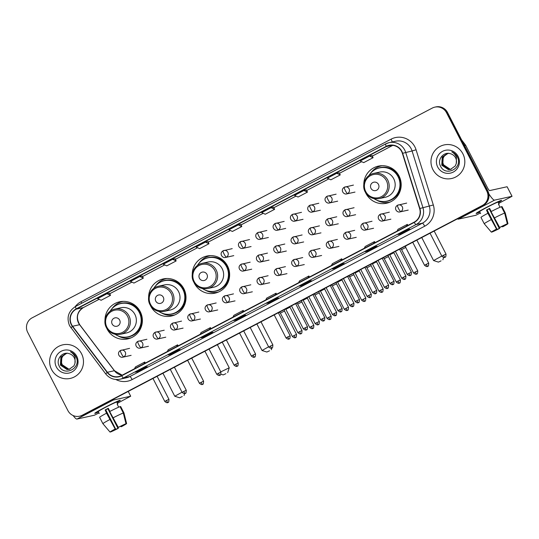 <?xml version="1.0" encoding="UTF-8"?>
<svg xmlns="http://www.w3.org/2000/svg" width="539" height="539" viewBox="0 0 539 539"><rect width="100%" height="100%" fill="white"/><g stroke="black" fill="none" stroke-linecap="round" stroke-linejoin="round"><path stroke-width="0.81" d="M365.496 192.484A18.993 18.683 -102.4 0 0 386.578 203.223A18.993 18.683 -102.4 0 0 399.055 175.99A18.993 18.683 -102.4 0 0 363.791 184.736M386.429 202.583A18.993 18.683 -102.4 0 0 388.915 202.536M193.952 282.416A18.993 18.683 -102.4 0 0 215.034 293.149A18.993 18.683 -102.4 0 0 227.512 265.922A18.993 18.683 -102.4 0 0 192.248 274.661M214.886 292.509A18.993 18.683 -102.4 0 0 217.372 292.468M150.32 305.29A18.993 18.683 -102.4 0 0 171.395 316.029A18.993 18.683 -102.4 0 0 183.873 288.796A18.993 18.683 -102.4 0 0 148.609 297.541M171.247 315.389A18.993 18.683 -102.4 0 0 173.74 315.342M106.682 328.17A18.993 18.683 -102.4 0 0 127.763 338.903A18.993 18.683 -102.4 0 0 140.241 311.67A18.993 18.683 -102.4 0 0 104.977 320.415M127.615 338.263A18.993 18.683 -102.4 0 0 130.101 338.222M121.996 301.449A18.993 18.683 -102.4 0 0 119.719 302.453M165.635 278.569A18.993 18.683 -102.4 0 0 163.357 279.579M209.267 255.695A18.993 18.683 -102.4 0 0 206.989 256.705M380.81 165.763A18.993 18.683 -102.4 0 0 378.533 166.773M79.61 416.196L80.614 415.973A10.746 10.578 -102.4 0 0 83.208 415.03L483.308 205.278A10.746 10.578 -102.4 0 0 487.775 190.813L447.532 112.503A10.746 10.578 -102.4 0 0 435.842 106.917L435.337 107.032A10.746 10.578 -102.4 0 1 447.033 112.611A10.746 10.578 -102.4 0 0 435.337 107.032L434.838 107.14A10.746 10.578 -102.4 0 0 432.244 108.09L32.145 317.835A10.746 10.578 -102.4 0 0 27.671 332.3L67.921 410.617A10.746 10.578 -102.4 0 0 82.204 415.252L482.311 205.5A10.746 10.578 -102.4 0 0 486.778 191.035L446.528 112.718A10.746 10.578 -102.4 0 0 434.838 107.14M80.116 416.088A10.746 10.578 -102.4 0 0 82.71 415.138L482.809 205.393A10.746 10.578 -102.4 0 0 487.276 190.921L447.033 112.611L487.276 190.921A10.746 10.578 -102.4 0 1 482.809 205.393L82.71 415.138A10.746 10.578 -102.4 0 1 80.116 416.088M51.549 369.491A17.201 16.925 -102.4 0 0 70.252 378.425A17.201 16.925 -102.4 0 0 81.557 353.759A17.201 16.925 -102.4 0 0 62.847 344.832A17.201 16.925 -102.4 0 0 51.549 369.491A17.201 16.925 -102.4 0 0 70.252 378.425A17.201 16.925 -102.4 0 0 81.557 353.759A17.201 16.925 -102.4 0 0 62.847 344.832A17.201 16.925 -102.4 0 0 51.549 369.491M432.898 169.576A17.201 16.925 -102.4 0 0 451.601 178.503A17.201 16.925 -102.4 0 0 462.9 153.844A17.201 16.925 -102.4 0 0 444.197 144.917A17.201 16.925 -102.4 0 0 432.898 169.576A17.201 16.925 -102.4 0 0 451.601 178.503A17.201 16.925 -102.4 0 0 462.9 153.844A17.201 16.925 -102.4 0 0 444.197 144.917A17.201 16.925 -102.4 0 0 432.898 169.576M71.546 324.566A11.467 11.279 77.6 0 1 76.309 309.13L386.389 146.574A11.467 11.279 77.6 0 1 402.384 153.372L419.632 208.58A11.467 11.279 77.6 0 1 414.114 222.162L121.558 375.528A11.467 11.279 77.6 0 1 107.382 372.274L72.603 326.257A11.467 11.279 77.6 0 1 71.546 324.566M71.296 324.694A11.75 11.562 -102.4 0 0 72.381 326.425L107.16 372.449A11.75 11.562 -102.4 0 0 121.693 375.784L414.242 222.418A11.75 11.562 -102.4 0 0 419.901 208.499L402.653 153.285A11.75 11.562 -102.4 0 0 386.261 146.325L76.181 308.881A11.75 11.562 -102.4 0 0 71.296 324.694M306.408 189.95L303.929 190.489L294.55 195.408L298.06 197.031L307.439 192.113L306.401 189.944M175.121 258.774L172.642 259.313L163.263 264.231L166.78 265.855L176.152 260.943L175.121 258.767M207.966 241.56L205.467 242.105L196.088 247.024L199.598 248.647L208.977 243.736L207.939 241.56M341.719 264.029L344.226 263.477L334.847 268.395L332.341 268.948L341.719 264.029M374.538 246.822L377.044 246.269L367.665 251.187L365.166 251.74A2.863 0.492 -117.7 0 1 365.166 251.74L374.538 246.822L365.186 251.733A2.863 0.492 -117.7 0 0 365.206 251.72M407.363 229.614L409.862 229.062L400.484 233.98L397.984 234.532L407.363 229.614M243.257 315.645L245.764 315.093L236.385 320.011L233.879 320.564A2.863 0.492 -117.7 0 1 233.879 320.564L243.257 315.645L233.906 320.557A2.863 0.492 -117.7 0 0 233.919 320.543M210.439 332.853L212.939 332.3L203.56 337.219L201.06 337.771L210.439 332.853L201.081 337.758A2.863 0.492 -117.7 0 1 201.06 337.771M177.614 350.06L180.12 349.508L170.742 354.419L168.242 354.972L177.614 350.06M144.796 367.261L147.295 366.715L137.923 371.627L135.417 372.179A2.863 0.492 -117.7 0 1 135.417 372.179L144.796 367.261M308.901 281.237L311.401 280.684L302.022 285.596L299.522 286.148L308.901 281.237L299.543 286.142A2.863 0.492 -117.7 0 1 299.543 286.142A2.863 0.492 -117.7 0 1 299.522 286.148M276.076 298.438L278.582 297.892L269.204 302.803L266.704 303.356L276.076 298.438M336.747 173.282L327.368 178.2L330.879 179.824L340.257 174.912L339.226 172.736L336.747 173.282L340.257 174.912M369.565 156.081L360.193 160.993L363.704 162.623L373.082 157.705L372.045 155.535L369.565 156.081L373.082 157.705M139.823 276.52L130.445 281.439L133.955 283.063L143.334 278.144L142.303 275.975L139.823 276.52L143.334 278.144M107.005 293.728L97.626 298.64L101.137 300.27L110.515 295.352L109.478 293.182L107.005 293.728L110.515 295.352M271.104 207.697L261.732 212.615L265.242 214.239L274.614 209.321L273.583 207.151L271.104 207.697L274.614 209.321M238.285 224.904L228.907 229.816L232.417 231.447L241.795 226.528L240.765 224.359L238.285 224.904L241.795 226.528M269.204 302.803L268.9 302.211M302.022 285.596L301.719 285.003M137.923 371.627L137.613 371.034M135.457 372.159A2.863 0.492 -117.7 0 1 135.437 372.173L144.809 367.261M170.742 354.419L170.439 353.827M177.627 350.054L168.262 354.965A2.863 0.492 -117.7 0 1 168.262 354.965A2.863 0.492 -117.7 0 1 168.242 354.972M203.56 337.219L203.257 336.619M236.385 320.011L236.075 319.411M400.484 233.98L400.181 233.387M367.665 251.187L367.362 250.588M334.847 268.395L334.537 267.795M205.467 242.105L208.977 243.736M172.642 259.313L176.152 260.943M303.929 190.489L307.439 192.113M275.213 294.981L276.062 293.209L266.69 298.121L265.835 299.9M276.062 293.209L276.635 294.233M242.388 312.189L243.244 310.417L233.865 315.328L233.01 317.1M243.244 310.417L243.81 311.441M209.57 329.39L210.426 327.618L201.047 332.536L200.191 334.308M210.426 327.618L210.992 328.649M176.745 346.597L177.601 344.825L168.222 349.744L167.373 351.516M177.601 344.825L178.173 345.856M143.926 363.805L144.782 362.033L135.404 366.951L134.548 368.723M144.782 362.033L145.348 363.057M308.032 277.774L308.887 276.002L299.509 280.92L298.653 282.692M308.887 276.002L309.453 277.026M340.85 260.566L341.706 258.794L332.327 263.712L331.472 265.484M341.706 258.794L342.272 259.825M373.675 243.365L374.524 241.587L365.152 246.505L364.297 248.277M374.524 241.587L375.097 242.617M406.494 226.158L407.349 224.386L397.971 229.297L397.115 231.069M407.349 224.386L407.915 225.41M69.848 369.148L68.615 369.181L62.012 364.775C60.112 359.23 61.904 355.356 67.382 353.153M69.949 369.114L68.81 369.141L62.207 364.728L61.534 362.774A8.098 7.97 -102.4 0 1 66.782 353.328M69.457 369.269L67.82 369.356L61.217 364.95L61.682 356.838L66.378 353.382M69.558 369.242L68.015 369.316L61.412 364.903L61.877 356.791L66.479 353.368M74.968 363.273A8.098 7.97 -102.4 0 0 69.012 353.624C62.234 351.287 55.786 359.486 59.02 365.711C63.845 377.253 81.598 368.292 76.221 357.303L75.959 356.757C74.719 354.406 72.886 352.742 70.454 351.751C72.671 353.058 74.214 354.898 75.083 357.283L74.968 363.273L73.958 365.86L69.066 369.363L67.025 369.532L60.422 365.125L60.887 357.013L65.974 353.463L67.099 353.294M69.167 369.343L67.22 369.491L60.624 365.078L61.082 356.966L66.075 353.443M56.359 366.971A11.683 11.494 -102.4 0 0 71.889 372.004A11.683 11.494 -102.4 0 0 76.74 356.286A11.683 11.494 -102.4 0 0 61.217 351.246A11.683 11.494 -102.4 0 0 56.359 366.971M98.496 411.978A14.331 0.66 -27.2 0 1 94.797 413.305A14.331 0.66 -27.2 0 1 105.024 407.369A14.331 0.66 -27.2 0 1 120.21 400.241A14.331 0.66 -27.2 0 1 116.976 402.478A14.331 0.66 -27.2 0 0 120.271 400.268A14.331 0.66 -27.2 0 0 105.024 407.369A14.331 0.66 -27.2 0 0 94.776 413.373A14.331 0.66 -27.2 0 0 98.496 411.978M73.142 415.549A14.331 2.473 62.3 0 0 76.956 419.066L94.413 415.219L98.981 412.921M112.334 399.756A14.331 2.473 62.3 0 0 113.217 400.059L130.674 396.212L128.221 391.435M128.242 391.422L130.701 396.212L117.387 403.273M108.656 409.027L108.157 409.283L117.974 428.384L112.456 430.695M105.125 426.309L102.902 423.688A11.824 0.546 -27.2 0 1 102.902 423.688L110.037 432.083L115.548 428.916L105.732 409.815L108.352 408.441M99.264 413.48L98.287 411.567A10.389 0.478 -27.2 0 1 105.711 407.221A10.389 0.478 -27.2 0 1 116.768 402.074L117.751 403.981A10.389 0.478 -27.2 0 0 117.125 404.115L118.695 407.174M99.634 417.327A11.824 0.546 -27.2 0 1 99.627 417.321A11.824 0.546 -27.2 0 1 106.54 413.184L105.159 409.943A10.389 0.478 -27.2 0 1 106.695 409.128A10.389 0.478 -27.2 0 1 108.285 408.306L109.889 411.432M109.666 411.547A11.824 0.546 -27.2 0 1 120.029 406.635L123.296 413.002L125.985 423.721L124.064 424.725L118.29 427.366L109.666 411.547M124.61 424.442L126.611 423.58L123.923 412.867A11.824 0.546 -27.2 0 1 123.936 412.881A11.824 0.546 -27.2 0 1 123.93 412.874L120.655 406.5A11.824 0.546 -27.2 0 1 120.662 406.521A11.824 0.546 -27.2 0 1 120.662 406.507L120.103 406.79M106.54 413.184L115.164 429.004L115.548 428.916M99.627 417.321L102.902 423.688A11.824 0.546 -27.2 0 1 109.815 419.551M112.941 417.914A11.824 0.546 -27.2 0 1 123.296 413.002M126.139 421.68L123.936 412.881A11.824 0.546 -27.2 0 1 123.936 412.901M110.037 432.083A9.318 0.431 -27.2 0 1 115.164 429.004M118.29 427.366A9.318 0.431 -27.2 0 1 125.985 423.721M126.611 423.58A9.318 0.431 -27.2 0 1 121.484 426.659L120.824 426.208M124.691 424.591L121.1 426.747M117.974 428.384L118.358 428.296L116.296 423.843M118.358 428.296A9.318 0.431 -27.2 0 1 110.663 431.941L112.584 430.937M108.157 409.283L108.723 409.155M105.159 409.943L105.732 409.815M117.199 404.27L117.751 403.981M182.256 396.542L179.595 397.789L182.256 396.542M162.94 373.231L174.764 396.239L182.027 392.21M119.665 320.099A4.299 4.231 -102.4 0 0 113.951 318.246A4.299 4.231 -102.4 0 0 112.166 324.033A4.299 4.231 -102.4 0 0 117.879 325.886A4.299 4.231 -102.4 0 0 119.665 320.099M120.453 334.274L126.449 332.954A12.902 12.693 -102.4 0 0 134.925 314.459A12.902 12.693 -102.4 0 0 120.898 307.762L114.901 309.083C106.951 310.531 102.376 320.462 106.358 327.577C109.579 333.014 114.275 335.245 120.453 334.274A12.902 12.693 -102.4 0 0 128.929 315.78A12.902 12.693 -102.4 0 0 114.901 309.083M115.171 334.308A17.019 16.743 -102.4 0 0 139.271 312.411A17.019 16.743 -102.4 0 0 110.091 311.272M128.087 336.814L128.336 336.76A17.019 16.743 -102.4 0 0 139.52 312.351A17.019 16.743 -102.4 0 0 121.012 303.518L120.756 303.572M130.876 337.852L131.213 337.778A18.629 18.333 77.6 0 1 117.724 335.736M111.809 308.908A18.629 18.333 77.6 0 1 123.209 301.382L122.852 301.456M225.895 373.668L223.234 374.915L225.895 373.668M220.781 371.876L229.237 367.793L227.687 372.624M163.304 297.225A4.299 4.231 -102.4 0 0 157.583 295.372A4.299 4.231 -102.4 0 0 155.798 301.16A4.299 4.231 -102.4 0 0 161.511 303.012A4.299 4.231 -102.4 0 0 163.304 297.225M164.085 311.401L170.081 310.08A12.902 12.693 -102.4 0 0 178.564 291.586A12.902 12.693 -102.4 0 0 164.53 284.888L158.533 286.209C150.59 287.658 146.015 297.589 149.997 304.703C153.211 310.134 157.914 312.371 164.085 311.401A12.902 12.693 -102.4 0 0 172.561 292.906A12.902 12.693 -102.4 0 0 158.533 286.209M158.81 311.434A17.019 16.743 -102.4 0 0 182.91 289.531A17.019 16.743 -102.4 0 0 153.73 288.399M171.725 313.941L171.975 313.88A17.019 16.743 -102.4 0 0 183.159 289.477A17.019 16.743 -102.4 0 0 164.644 280.644L164.395 280.698M174.865 314.891A18.629 18.333 77.6 0 1 161.363 312.863M155.448 286.027A18.629 18.333 77.6 0 1 166.841 278.508M269.534 350.788L266.866 352.034L269.534 350.788M250.211 327.476L262.042 350.491L268.604 346.806M272.869 344.913L261.004 321.823L272.849 344.866L268.705 347.001C271.764 349.474 271.905 347.527 271.771 348.039L271.858 347.999A2.331 0.404 62.3 0 1 271.838 348.005A2.331 0.404 -117.7 0 1 270.369 346.025M206.936 274.351A4.299 4.231 -102.4 0 0 201.222 272.498A4.299 4.231 -102.4 0 0 199.437 278.286A4.299 4.231 -102.4 0 0 205.15 280.139A4.299 4.231 -102.4 0 0 206.936 274.351M207.724 288.527L213.72 287.206A12.902 12.693 -102.4 0 0 222.196 268.705A12.902 12.693 -102.4 0 0 208.169 262.008L202.172 263.328C194.222 264.784 189.647 274.715 193.636 281.83C196.85 287.26 201.546 289.49 207.724 288.527A12.902 12.693 -102.4 0 0 216.2 270.032A12.902 12.693 -102.4 0 0 202.172 263.328M202.442 288.56A17.019 16.743 -102.4 0 0 226.542 266.657A17.019 16.743 -102.4 0 0 197.368 265.525M215.357 291.06L215.607 291.006A17.019 16.743 -102.4 0 0 226.791 266.603A17.019 16.743 -102.4 0 0 208.283 257.763L208.034 257.817M218.497 292.017A18.629 18.333 77.6 0 1 204.995 289.982M199.086 263.153A18.629 18.333 77.6 0 1 210.479 255.634M441.077 260.863L438.409 262.109L441.077 260.863M421.754 237.551L433.585 260.559L441.798 256.065M378.479 184.419A4.299 4.231 -102.4 0 0 372.766 182.566A4.299 4.231 -102.4 0 0 370.98 188.354A4.299 4.231 -102.4 0 0 376.694 190.206A4.299 4.231 -102.4 0 0 378.479 184.419M379.267 198.595L385.264 197.274A12.902 12.693 -102.4 0 0 393.739 178.78A12.902 12.693 -102.4 0 0 379.712 172.082L373.716 173.403C365.765 174.852 361.191 184.783 365.179 191.897C368.393 197.328 373.089 199.565 379.267 198.595A12.902 12.693 -102.4 0 0 387.743 180.1A12.902 12.693 -102.4 0 0 373.716 173.403M373.985 198.628A17.019 16.743 -102.4 0 0 398.085 176.725A17.019 16.743 -102.4 0 0 368.912 175.593M386.901 201.135L387.15 201.074A17.019 16.743 -102.4 0 0 398.334 176.671A17.019 16.743 -102.4 0 0 379.827 167.838L379.577 167.892M389.69 202.165L390.027 202.091A18.629 18.333 77.6 0 1 376.539 200.057M370.623 173.221A18.629 18.333 77.6 0 1 382.023 165.702L381.666 165.776M294.045 335.541L292.381 336.518C295.439 338.997 295.581 337.043 295.439 337.562L295.534 337.515A2.331 0.404 62.3 0 1 295.513 337.522A2.331 0.404 -117.7 0 1 294.045 335.541L296.524 334.389L284.511 311.023L280.368 313.152L279.283 312.236M311.36 326.466L309.696 327.442C312.755 329.915 312.896 327.968 312.755 328.48L312.849 328.44A2.331 0.404 62.3 0 1 312.829 328.446A2.331 0.404 -117.7 0 1 311.36 326.466L313.839 325.313L301.827 301.948L297.69 304.077L296.605 303.161M328.675 317.39L327.011 318.36C330.07 320.84 330.218 318.893 330.077 319.405L330.164 319.357A2.331 0.404 62.3 0 1 330.144 319.364A2.331 0.404 -117.7 0 1 328.675 317.39L331.155 316.231L319.149 292.866L315.005 294.995L313.92 294.078M345.991 308.308L344.327 309.285C347.385 311.758 347.534 309.81 347.392 310.329L347.48 310.282A2.331 0.404 62.3 0 1 347.466 310.289A2.331 0.404 -117.7 0 1 345.991 308.308L348.47 307.156L336.464 283.79L332.32 285.919L331.236 285.003M363.313 299.233L361.649 300.203C364.701 302.682 364.849 300.735 364.708 301.247L364.802 301.207A2.331 0.404 62.3 0 1 364.782 301.213A2.331 0.404 -117.7 0 1 363.313 299.233L365.786 298.074L353.779 274.708L349.636 276.844L348.551 275.928M380.628 290.15L378.964 291.127C382.023 293.607 382.164 291.653 382.023 292.172L382.117 292.125A2.331 0.404 62.3 0 1 382.097 292.131A2.331 0.404 -117.7 0 1 380.628 290.15L383.108 288.998L371.095 265.633L366.958 267.762L365.866 266.845M397.944 281.075L396.28 282.052C399.338 284.525 399.48 282.577 399.345 283.09L399.433 283.049A2.331 0.404 62.3 0 1 399.412 283.056A2.331 0.404 -117.7 0 1 397.944 281.075L400.423 279.923L388.417 256.551L384.273 258.686L383.189 257.77M415.259 271.993L413.595 272.97C416.654 275.449 416.802 273.502 416.66 274.014L416.748 273.967A2.331 0.404 62.3 0 1 416.728 273.974A2.331 0.404 -117.7 0 1 415.259 271.993L417.738 270.841L405.732 247.475L401.589 249.604L400.504 248.688M299.522 331.707L297.858 332.678C300.917 335.157 301.058 333.21 300.924 333.722L301.011 333.681A2.331 0.404 62.3 0 0 301.011 333.681A2.331 0.404 -117.7 0 1 299.522 331.707L302.002 330.548L289.995 307.183L285.852 309.312L285.475 308.995M316.838 322.625L315.174 323.602C318.232 326.082 318.381 324.128 318.239 324.646L318.327 324.599A2.331 0.404 62.3 0 0 318.327 324.599A2.331 0.404 -117.7 0 1 316.838 322.625L319.317 321.473L307.311 298.107L303.167 300.236L302.79 299.92M334.16 313.55L332.489 314.527C335.548 316.999 335.696 315.052 335.554 315.564L335.642 315.524A2.331 0.404 62.3 0 0 335.642 315.524A2.331 0.404 -117.7 0 1 334.16 313.55L336.632 312.398L324.626 289.025L320.483 291.161L320.105 290.838M351.475 304.468L349.811 305.445C352.87 307.924 353.011 305.97 352.87 306.489L352.964 306.442A2.331 0.404 62.3 0 1 352.944 306.448A2.331 0.404 -117.7 0 1 351.475 304.468L353.955 303.316L341.942 279.95L337.805 282.079M359.217 270.335L359.264 270.874L355.12 273.003L354.736 272.68M386.106 286.317L384.442 287.287C387.501 289.766 387.649 287.819 387.507 288.331L387.595 288.284A2.331 0.404 62.3 0 1 387.575 288.291A2.331 0.404 -117.7 0 1 386.106 286.317L388.585 285.158L376.579 261.792L372.436 263.921L372.058 263.605M403.421 277.235L401.757 278.212C404.816 280.684 404.964 278.737 404.823 279.256L404.91 279.209A2.331 0.404 62.3 0 1 404.897 279.215A2.331 0.404 -117.7 0 1 403.421 277.235L405.901 276.083L393.894 252.717L389.751 254.846L389.374 254.523M479.838 212.056A14.331 0.66 -27.2 0 1 476.139 213.383A14.331 0.66 -27.2 0 1 486.367 207.454A14.331 0.66 -27.2 0 1 501.553 200.326A14.331 0.66 -27.2 0 1 498.326 202.556A14.331 0.66 -27.2 0 0 501.62 200.353A14.331 0.66 -27.2 0 0 486.367 207.454A14.331 0.66 -27.2 0 0 476.126 213.451A14.331 0.66 -27.2 0 0 479.838 212.056M457.422 218.847A14.331 2.473 62.3 0 0 458.305 219.151L475.762 215.304L480.323 213.006M488.785 193.717A14.331 2.473 62.3 0 0 494.566 200.137L512.016 196.29L507.111 186.743L489.655 190.59A3.584 0.62 -117.7 0 1 487.391 187.545L465.703 145.341L464.544 145.597M507.111 186.743L512.05 196.29L498.73 203.351M461.579 139.844L465.541 145.079A1.792 1.765 77.6 0 1 465.703 145.341M489.998 209.112L489.5 209.368L499.316 228.469L493.805 230.773M486.474 226.393L484.251 223.773A11.824 0.546 -27.2 0 1 484.251 223.773L491.379 232.161L496.897 229.001L487.081 209.9L489.695 208.519M480.613 213.565L479.629 211.652A10.389 0.478 -27.2 0 1 487.061 207.299A10.389 0.478 -27.2 0 1 498.117 202.152L499.094 204.065A10.389 0.478 -27.2 0 0 498.467 204.2L500.037 207.252M480.983 217.412A11.824 0.546 -27.2 0 1 480.97 217.399A11.824 0.546 -27.2 0 1 487.889 213.262L486.501 210.028A10.389 0.478 -27.2 0 1 488.038 209.213A10.389 0.478 -27.2 0 1 489.628 208.384L491.238 211.51M491.009 211.625A11.824 0.546 -27.2 0 1 501.371 206.72L504.645 213.087L507.334 223.8L500.024 227.364L499.64 227.445L491.009 211.625M505.959 224.52L507.96 223.665L505.272 212.952L501.998 206.585L501.452 206.868M501.998 206.585A11.824 0.546 -27.2 0 1 502.004 206.592A11.824 0.546 -27.2 0 1 502.011 206.605L505.279 212.959A11.824 0.546 -27.2 0 1 505.279 212.966A11.824 0.546 -27.2 0 1 505.279 212.986A11.824 0.546 -27.2 0 0 505.272 212.952M487.889 213.262L496.513 229.082L496.897 229.001M484.251 223.773A11.824 0.546 -27.2 0 1 484.244 223.766A11.824 0.546 -27.2 0 1 491.157 219.629M494.283 217.992A11.824 0.546 -27.2 0 1 504.645 213.087M491.379 232.161A9.318 0.431 -27.2 0 1 496.513 229.082M499.64 227.445A9.318 0.431 -27.2 0 1 507.334 223.8M507.96 223.665A9.318 0.431 -27.2 0 1 502.826 226.744L502.166 226.292M506.033 224.669L502.442 226.825M499.316 228.469L499.707 228.381L497.645 223.928M499.707 228.381A9.318 0.431 -27.2 0 1 492.006 232.026L493.933 231.015M489.5 209.368L490.066 209.24M486.501 210.028L487.081 209.9M498.548 204.348L499.094 204.065M451.197 169.233L449.957 169.266L443.354 164.86C441.461 159.308 443.253 155.434 448.724 153.238M451.291 169.199L450.159 169.219L443.557 164.813L442.883 162.859A8.098 7.97 -102.4 0 1 448.131 153.406M450.806 169.347L449.162 169.441L442.559 165.035L443.024 156.923L447.72 153.467M450.907 169.32L449.364 169.394L442.762 164.988L443.226 156.876L447.821 153.453M456.311 163.357A8.098 7.97 -102.4 0 0 450.361 153.709C443.584 151.371 437.129 159.571 440.363 165.796C445.194 177.338 462.94 168.377 457.571 157.381L457.308 156.836C456.068 154.491 454.236 152.82 451.797 151.83C454.013 153.137 455.556 154.983 456.432 157.361L456.311 163.357L455.3 165.938L450.409 169.448L448.367 169.617L441.771 165.21L442.229 157.098L447.323 153.548L448.448 153.379M450.51 169.428L448.569 169.569L441.967 165.163L442.431 157.051L447.424 153.521M437.708 167.05A11.683 11.494 -102.4 0 0 453.232 172.089A11.683 11.494 -102.4 0 0 458.089 156.371A11.683 11.494 -102.4 0 0 442.566 151.331A11.683 11.494 -102.4 0 0 437.708 167.05M83.208 415.03L82.204 415.252M447.532 112.503L446.528 112.718M487.775 190.813L486.778 191.035M483.308 205.278L482.311 205.5M76.309 309.13L83.316 307.587A11.467 11.279 -102.4 0 0 79.61 324.707L114.389 370.731A11.467 11.279 -102.4 0 0 122.205 375.191L114.504 370.744A6.448 0.485 142.9 0 0 114.389 370.731L107.382 372.274M75.137 306.704A17.915 17.625 77.6 0 1 80.998 301.719L391.078 139.163A3.584 0.62 -117.7 0 1 392.176 141.966M391.078 139.163A17.915 17.625 77.6 0 1 416.068 149.775L433.322 204.988A17.915 17.625 77.6 0 1 424.692 226.212L132.136 379.577A17.915 17.625 77.6 0 1 115.818 379.483M402.653 153.285L412.079 150.974A14.331 14.102 -102.4 0 0 395.545 141.225L389.138 142.633A14.331 14.102 77.6 0 1 405.678 152.389L422.926 207.603A14.331 14.102 77.6 0 1 416.02 224.574L123.471 377.947A3.584 0.62 -117.7 0 1 121.693 375.784M70.973 327.853L72.381 326.425M414.242 222.418A3.584 0.62 62.3 0 0 416.02 224.574L422.428 223.166A14.331 14.102 -102.4 0 0 429.334 206.188L412.079 150.974L416.068 149.775M419.901 208.499L433.322 204.988M105.745 373.877L107.16 372.449M132.136 379.577A3.584 0.62 -117.7 0 0 129.879 376.532L123.471 377.947A14.331 14.102 77.6 0 1 120.008 379.207L126.416 377.792A14.331 14.102 -102.4 0 0 129.879 376.532L422.428 223.166A3.584 0.62 -117.7 0 1 424.692 226.212M385.681 143.9A14.331 14.102 77.6 0 1 389.138 142.633L385.654 143.906A3.584 0.62 -117.7 0 1 385.681 143.9M386.261 146.325A3.584 0.62 -117.7 0 1 385.654 143.906L75.575 306.462A3.584 0.62 62.3 0 0 76.181 308.881M385.628 143.926L75.601 306.455A3.584 0.62 62.3 0 0 75.575 306.462C68.352 311.205 66.351 317.633 69.585 325.745L105.684 373.871C109.451 378.452 114.221 380.231 120.008 379.207M80.998 301.719A3.584 0.62 -117.7 0 1 81.706 303.255M386.389 146.574L392.089 145.321M372.314 156.094L392.763 145.375L372.308 156.088M361.656 161.673L339.489 173.295L361.662 161.673M328.837 178.881L306.671 190.496L328.844 178.881M296.012 196.081L273.846 207.704L296.026 196.088M263.194 213.289L241.027 224.911M230.375 230.497L208.209 242.119L230.382 230.503M197.55 247.704L175.384 259.326L197.557 247.704M164.732 264.912L142.565 276.527L164.739 264.912M131.914 282.113L109.747 293.735M99.088 299.32L83.316 307.587A6.448 1.112 -117.7 0 0 83.37 307.574A6.448 1.112 -117.7 0 0 83.41 307.54M72.603 326.257L79.61 324.707A6.448 0.485 142.9 0 1 79.732 324.721L114.504 370.744M113.217 400.059L76.956 419.066M127.568 316.359A11.851 11.656 -102.4 0 0 111.822 311.252A11.851 11.656 -102.4 0 0 106.897 327.2A11.851 11.656 -102.4 0 0 122.643 332.307A11.851 11.656 -102.4 0 0 127.568 316.359M124.731 337.198A17.181 16.904 -102.4 0 0 141.629 316.4A17.181 16.904 -102.4 0 0 117.549 304.636M171.207 293.486A11.851 11.656 -102.4 0 0 155.454 288.372A11.851 11.656 -102.4 0 0 150.529 304.319A11.851 11.656 -102.4 0 0 166.281 309.426A11.851 11.656 -102.4 0 0 171.207 293.486M168.363 314.325A17.181 16.904 -102.4 0 0 185.261 293.526A17.181 16.904 -102.4 0 0 161.188 281.756M214.839 270.605A11.851 11.656 -102.4 0 0 199.093 265.498A11.851 11.656 -102.4 0 0 194.168 281.446A11.851 11.656 -102.4 0 0 209.914 286.553A11.851 11.656 -102.4 0 0 214.839 270.605M212.002 291.444A17.181 16.904 -102.4 0 0 228.9 270.645A17.181 16.904 -102.4 0 0 204.827 258.882M386.382 180.68A11.851 11.656 -102.4 0 0 370.637 175.566A11.851 11.656 -102.4 0 0 365.711 191.513A11.851 11.656 -102.4 0 0 381.457 196.62A11.851 11.656 -102.4 0 0 386.382 180.68M383.546 201.519A17.181 16.904 -102.4 0 0 400.443 180.72A17.181 16.904 -102.4 0 0 376.37 168.95M223.099 250.776A3.584 0.62 62.3 0 0 223.072 250.79A3.584 0.62 62.3 0 0 224.109 254.098A3.584 0.62 -117.7 0 0 226.373 257.143A3.584 3.524 -102.4 0 0 223.961 250.46A3.584 3.524 -102.4 0 0 223.099 250.776M232.221 248.641L223.072 250.79C218.773 253.512 222.452 258.417 225.504 257.46A3.584 3.524 -102.4 0 0 226.373 257.143M240.414 241.701A3.584 0.62 62.3 0 0 240.387 241.708A3.584 0.62 62.3 0 0 241.425 245.023A3.584 0.62 -117.7 0 0 243.689 248.068A3.584 3.524 -102.4 0 0 241.283 241.384A3.584 3.524 -102.4 0 0 240.414 241.701M249.537 239.565L240.387 241.708C236.089 244.43 239.767 249.341 242.819 248.385A3.584 3.524 -102.4 0 0 243.689 248.068M257.73 232.619A3.584 0.62 62.3 0 0 257.703 232.632A3.584 0.62 62.3 0 0 258.74 235.941A3.584 0.62 -117.7 0 0 261.004 238.986A3.584 3.524 -102.4 0 0 258.599 232.302A3.584 3.524 -102.4 0 0 257.73 232.619M266.859 230.483L257.703 232.632C253.404 235.354 257.083 240.266 260.142 239.303A3.584 3.524 -102.4 0 0 261.004 238.986M275.052 223.544A3.584 0.62 62.3 0 0 275.025 223.55A3.584 0.62 62.3 0 0 276.062 226.865A3.584 0.62 -117.7 0 0 278.319 229.91A3.584 3.524 -102.4 0 0 275.914 223.227A3.584 3.524 -102.4 0 0 275.052 223.544M284.174 221.408L275.025 223.55C270.726 226.272 274.398 231.184 277.457 230.227A3.584 3.524 -102.4 0 0 278.319 229.91M292.367 214.461A3.584 0.62 62.3 0 0 292.34 214.475A3.584 0.62 62.3 0 0 293.378 217.783A3.584 0.62 -117.7 0 0 295.642 220.828A3.584 3.524 -102.4 0 0 293.229 214.151A3.584 3.524 -102.4 0 0 292.367 214.461M301.49 212.326L292.34 214.475C288.042 217.197 291.714 222.108 294.772 221.145A3.584 3.524 -102.4 0 0 295.642 220.828M309.682 205.386A3.584 0.62 62.3 0 0 309.656 205.399A3.584 0.62 62.3 0 0 310.693 208.708A3.584 0.62 -117.7 0 0 312.957 211.753A3.584 3.524 -102.4 0 0 310.545 205.069A3.584 3.524 -102.4 0 0 309.682 205.386M318.805 203.25L309.656 205.399C305.357 208.115 309.036 213.026 312.088 212.07A3.584 3.524 -102.4 0 0 312.957 211.753M326.998 196.311A3.584 0.62 62.3 0 0 326.971 196.317A3.584 0.62 62.3 0 0 328.008 199.632A3.584 0.62 -117.7 0 0 330.272 202.677A3.584 3.524 -102.4 0 0 327.867 195.994A3.584 3.524 -102.4 0 0 326.998 196.311M336.12 194.175L326.971 196.317C322.672 199.039 326.351 203.951 329.41 202.987A3.584 3.524 -102.4 0 0 330.272 202.677M344.32 187.228A3.584 0.62 62.3 0 0 344.286 187.242A3.584 0.62 62.3 0 0 345.324 190.55A3.584 0.62 -117.7 0 0 347.588 193.595A3.584 3.524 -102.4 0 0 345.182 186.912A3.584 3.524 -102.4 0 0 344.32 187.228M353.443 185.093L344.286 187.242C339.988 189.964 343.666 194.869 346.725 193.912A3.584 3.524 -102.4 0 0 347.588 193.595M241.048 264.319A3.584 0.62 62.3 0 0 241.021 264.332A3.584 0.62 62.3 0 0 242.058 267.64A3.584 0.62 -117.7 0 0 244.322 270.686A3.584 3.524 -102.4 0 0 241.917 264.002A3.584 3.524 -102.4 0 0 241.048 264.319M250.17 262.183L241.021 264.332C236.722 267.054 240.401 271.959 243.46 271.002A3.584 3.524 -102.4 0 0 244.322 270.686M258.37 255.243A3.584 0.62 62.3 0 0 258.336 255.25A3.584 0.62 62.3 0 0 259.38 258.565A3.584 0.62 -117.7 0 0 261.637 261.61A3.584 3.524 -102.4 0 0 259.232 254.927A3.584 3.524 -102.4 0 0 258.37 255.243M267.492 253.108L258.336 255.25C254.044 257.972 257.716 262.884 260.775 261.927A3.584 3.524 -102.4 0 0 261.637 261.61M275.685 246.161A3.584 0.62 62.3 0 0 275.658 246.175A3.584 0.62 62.3 0 0 276.696 249.483A3.584 0.62 -117.7 0 0 278.953 252.528A3.584 3.524 -102.4 0 0 276.547 245.851A3.584 3.524 -102.4 0 0 275.685 246.161M284.808 244.026L275.658 246.175C271.36 248.897 275.031 253.808 278.09 252.845A3.584 3.524 -102.4 0 0 278.953 252.528M293 237.086A3.584 0.62 62.3 0 0 292.973 237.093A3.584 0.62 62.3 0 0 294.011 240.407A3.584 0.62 -117.7 0 0 296.275 243.453A3.584 3.524 -102.4 0 0 293.863 236.769A3.584 3.524 -102.4 0 0 293 237.086M302.123 234.95L292.973 237.093C288.675 239.815 292.354 244.726 295.406 243.769A3.584 3.524 -102.4 0 0 296.275 243.453M368.791 295.392L367.126 296.369C370.185 298.842 370.327 296.895 370.192 297.413L370.28 297.366A2.331 0.404 62.3 0 1 370.259 297.373A2.331 0.404 -117.7 0 1 368.791 295.392L371.27 294.24L359.257 270.874M310.316 228.01A3.584 0.62 62.3 0 0 310.289 228.017A3.584 0.62 62.3 0 0 311.326 231.332A3.584 0.62 -117.7 0 0 313.59 234.377A3.584 3.524 -102.4 0 0 311.185 227.694A3.584 3.524 -102.4 0 0 310.316 228.01M319.438 225.875L310.289 228.017C305.99 230.739 309.669 235.651 312.728 234.687A3.584 3.524 -102.4 0 0 313.59 234.377M327.631 218.928A3.584 0.62 62.3 0 0 327.604 218.942A3.584 0.62 62.3 0 0 328.642 222.25A3.584 0.62 -117.7 0 0 330.906 225.295A3.584 3.524 -102.4 0 0 328.5 218.612A3.584 3.524 -102.4 0 0 327.631 218.928M336.76 216.793L327.604 218.942C323.306 221.664 326.984 226.569 330.043 225.612A3.584 3.524 -102.4 0 0 330.906 225.295M344.953 209.853A3.584 0.62 62.3 0 0 344.926 209.86A3.584 0.62 62.3 0 0 345.964 213.174A3.584 0.62 -117.7 0 0 348.221 216.22A3.584 3.524 -102.4 0 0 345.816 209.536A3.584 3.524 -102.4 0 0 344.953 209.853M354.076 207.717L344.926 209.86C340.628 212.582 344.3 217.493 347.359 216.537A3.584 3.524 -102.4 0 0 348.221 216.22M166.47 400.49L164.806 401.467C167.865 403.947 168.006 401.993 167.865 402.512L167.959 402.465A2.331 0.404 62.3 0 1 167.939 402.471A2.331 0.404 -117.7 0 1 166.47 400.49L168.95 399.338L157.105 376.289M120.466 350.491A3.584 0.62 62.3 0 0 120.44 350.498A3.584 0.62 62.3 0 0 121.477 353.813A3.584 0.62 -117.7 0 0 123.741 356.858A3.584 3.524 -102.4 0 0 121.329 350.175A3.584 3.524 -102.4 0 0 120.466 350.491M129.589 348.356L120.44 350.498C116.141 353.22 119.82 358.132 122.872 357.175A3.584 3.524 -102.4 0 0 123.741 356.858M183.786 391.415L182.121 392.392C185.18 394.865 185.322 392.918 185.18 393.43L185.275 393.389A2.331 0.404 62.3 0 1 185.254 393.396A2.331 0.404 -117.7 0 1 183.786 391.415L186.265 390.263L174.42 367.214M137.782 341.409A3.584 0.62 62.3 0 0 137.755 341.423A3.584 0.62 62.3 0 0 138.792 344.731A3.584 0.62 -117.7 0 0 141.056 347.776A3.584 3.524 -102.4 0 0 138.651 341.093A3.584 3.524 -102.4 0 0 137.782 341.409M146.904 339.274L137.755 341.423C133.456 344.145 137.135 349.05 140.194 348.093A3.584 3.524 -102.4 0 0 141.056 347.776M201.101 382.333L199.437 383.31C202.496 385.789 202.644 383.842 202.502 384.354L202.59 384.307A2.331 0.404 62.3 0 1 202.57 384.314A2.331 0.404 -117.7 0 1 201.101 382.333L203.58 381.181L191.736 358.132M155.097 332.334A3.584 0.62 62.3 0 0 155.07 332.341A3.584 0.62 62.3 0 0 156.108 335.656A3.584 0.62 -117.7 0 0 158.372 338.701A3.584 3.524 -102.4 0 0 155.966 332.017A3.584 3.524 -102.4 0 0 155.097 332.334M164.227 330.198L155.07 332.341C150.772 335.063 154.45 339.974 157.509 339.018A3.584 3.524 -102.4 0 0 158.372 338.701M218.416 373.257L216.752 374.234C219.811 376.707 219.959 374.76 219.818 375.279L219.905 375.232A2.331 0.404 62.3 0 1 219.892 375.238A2.331 0.404 -117.7 0 1 218.416 373.257L220.896 372.105L209.051 349.056M172.419 323.252A3.584 0.62 62.3 0 0 172.392 323.265A3.584 0.62 62.3 0 0 173.43 326.573A3.584 0.62 -117.7 0 0 175.687 329.619A3.584 3.524 -102.4 0 0 173.282 322.942A3.584 3.524 -102.4 0 0 172.419 323.252M181.542 321.116L172.392 323.265C168.094 325.987 171.766 330.899 174.825 329.935A3.584 3.524 -102.4 0 0 175.687 329.619M235.738 364.182L234.074 365.152C237.126 367.632 237.275 365.685 237.133 366.197L237.221 366.149A2.331 0.404 62.3 0 1 237.207 366.156A2.331 0.404 -117.7 0 1 235.738 364.182L238.211 363.023L226.367 339.981M189.735 314.176A3.584 0.62 62.3 0 0 189.708 314.183A3.584 0.62 62.3 0 0 190.745 317.498A3.584 0.62 -117.7 0 0 193.009 320.543A3.584 3.524 -102.4 0 0 190.597 313.86A3.584 3.524 -102.4 0 0 189.735 314.176M198.857 312.041L189.708 314.183C185.409 316.905 189.088 321.817 192.14 320.86A3.584 3.524 -102.4 0 0 193.009 320.543M253.054 355.1L251.39 356.077C254.448 358.556 254.59 356.602 254.448 357.121L254.543 357.074A2.331 0.404 62.3 0 1 254.523 357.081A2.331 0.404 -117.7 0 1 253.054 355.1L255.533 353.948L243.689 330.899M207.05 305.101A3.584 0.62 62.3 0 0 207.023 305.108A3.584 0.62 62.3 0 0 208.061 308.423A3.584 0.62 -117.7 0 0 210.325 311.468A3.584 3.524 -102.4 0 0 207.913 304.784A3.584 3.524 -102.4 0 0 207.05 305.101M216.173 302.965L207.023 305.108C202.725 307.83 206.403 312.741 209.455 311.778A3.584 3.524 -102.4 0 0 210.325 311.468M224.365 296.019A3.584 0.62 62.3 0 0 224.339 296.032A3.584 0.62 62.3 0 0 225.376 299.34A3.584 0.62 -117.7 0 0 227.64 302.386A3.584 3.524 -102.4 0 0 225.235 295.702A3.584 3.524 -102.4 0 0 224.365 296.019M233.488 293.883L224.339 296.032C220.04 298.754 223.719 303.659 226.778 302.702A3.584 3.524 -102.4 0 0 227.64 302.386M287.685 336.942L286.02 337.919C289.079 340.399 289.227 338.445 289.086 338.964L289.173 338.916A2.331 0.404 62.3 0 1 289.153 338.923A2.331 0.404 -117.7 0 1 287.685 336.942L290.164 335.79L278.319 312.741M241.688 286.943A3.584 0.62 62.3 0 0 241.654 286.95A3.584 0.62 62.3 0 0 242.698 290.265A3.584 0.62 -117.7 0 0 244.955 293.31A3.584 3.524 -102.4 0 0 242.55 286.627A3.584 3.524 -102.4 0 0 241.688 286.943M250.81 284.808L241.654 286.95C237.355 289.672 241.034 294.584 244.093 293.627A3.584 3.524 -102.4 0 0 244.955 293.31M305.007 327.867L303.336 328.844C306.395 331.317 306.543 329.369 306.401 329.881L306.489 329.841A2.331 0.404 -117.7 0 1 305.007 327.867L307.479 326.715L295.635 303.666M306.475 329.848A2.331 0.404 62.3 0 0 306.489 329.841L306.651 329.747C307.142 330.063 307.419 329.053 307.479 326.715M259.003 277.861A3.584 0.62 62.3 0 0 258.976 277.875A3.584 0.62 62.3 0 0 260.014 281.183A3.584 0.62 -117.7 0 0 262.271 284.228A3.584 3.524 -102.4 0 0 259.865 277.545A3.584 3.524 -102.4 0 0 259.003 277.861M268.126 275.725L258.976 277.875C254.677 280.597 258.349 285.508 261.408 284.545A3.584 3.524 -102.4 0 0 262.271 284.228M322.322 318.792L320.658 319.762C323.717 322.241 323.858 320.294 323.717 320.806L323.811 320.759A2.331 0.404 -117.7 0 1 322.322 318.792L324.801 317.633L312.957 294.59M323.791 320.766A2.331 0.404 62.3 0 0 323.811 320.759L323.966 320.671C324.458 320.981 324.734 319.971 324.801 317.633M285.441 266.65L276.291 268.793A3.584 0.62 62.3 0 0 276.291 268.793A3.584 0.62 62.3 0 0 277.329 272.107A3.584 0.62 -117.7 0 0 279.593 275.153A3.584 3.524 -102.4 0 0 277.181 268.469A3.584 3.524 -102.4 0 0 276.318 268.786C271.993 271.515 275.672 276.426 278.724 275.469A3.584 3.524 -102.4 0 0 279.593 275.153M339.637 309.709L337.973 310.686C341.032 313.159 341.174 311.212 341.032 311.731L341.126 311.683A2.331 0.404 -117.7 0 1 339.637 309.709L342.117 308.557L330.272 285.508M341.106 311.69A2.331 0.404 62.3 0 0 341.126 311.683L341.288 311.589C341.773 311.906 342.049 310.895 342.117 308.557M293.634 259.704A3.584 0.62 62.3 0 0 293.607 259.717A3.584 0.62 62.3 0 0 294.644 263.025A3.584 0.62 -117.7 0 0 296.908 266.071A3.584 3.524 -102.4 0 0 294.503 259.394A3.584 3.524 -102.4 0 0 293.634 259.704M302.756 257.568L293.607 259.717C289.308 262.439 292.987 267.351 296.046 266.387A3.584 3.524 -102.4 0 0 296.908 266.071M356.953 300.634L355.289 301.604C358.347 304.084 358.489 302.136 358.354 302.648L358.442 302.608A2.331 0.404 -117.7 0 1 356.953 300.634L359.432 299.475L347.588 276.433M358.422 302.615A2.331 0.404 62.3 0 0 358.442 302.608L358.603 302.514C359.095 302.83 359.372 301.813 359.432 299.475M320.078 248.492L310.922 250.642A3.584 0.62 62.3 0 0 310.922 250.642A3.584 0.62 62.3 0 0 311.96 253.95A3.584 0.62 -117.7 0 0 314.224 256.995A3.584 3.524 -102.4 0 0 311.818 250.312A3.584 3.524 -102.4 0 0 310.949 250.628C306.624 253.357 310.302 258.269 313.361 257.312A3.584 3.524 -102.4 0 0 314.224 256.995M374.268 291.552L372.604 292.529C375.663 295.008 375.811 293.054 375.67 293.573L375.757 293.526A2.331 0.404 -117.7 0 1 374.268 291.552L376.748 290.4L364.903 267.351M375.744 293.533A2.331 0.404 62.3 0 0 375.757 293.526L375.919 293.432C376.411 293.748 376.687 292.738 376.748 290.4M328.271 241.553A3.584 0.62 62.3 0 0 328.244 241.56A3.584 0.62 62.3 0 0 329.282 244.874A3.584 0.62 -117.7 0 0 331.539 247.92A3.584 3.524 -102.4 0 0 329.134 241.236A3.584 3.524 -102.4 0 0 328.271 241.553M337.394 239.417L328.244 241.56C323.946 244.282 327.618 249.193 330.676 248.236A3.584 3.524 -102.4 0 0 331.539 247.92M391.59 282.476L389.926 283.453C392.978 285.926 393.126 283.979 392.985 284.491L393.072 284.451A2.331 0.404 -117.7 0 1 391.59 282.476L394.063 281.324L382.218 258.275M393.059 284.457A2.331 0.404 62.3 0 0 393.072 284.451L393.234 284.356C393.726 284.673 394.002 283.662 394.063 281.324M345.587 232.471A3.584 0.62 62.3 0 0 345.56 232.484A3.584 0.62 62.3 0 0 346.597 235.792A3.584 0.62 -117.7 0 0 348.861 238.838A3.584 3.524 -102.4 0 0 346.449 232.154A3.584 3.524 -102.4 0 0 345.587 232.471M354.709 230.335L345.56 232.484C341.261 235.206 344.94 240.111 347.992 239.154A3.584 3.524 -102.4 0 0 348.861 238.838M408.906 273.394L407.241 274.371C410.3 276.851 410.442 274.897 410.3 275.416L410.395 275.368A2.331 0.404 -117.7 0 1 408.906 273.394L411.385 272.242L399.54 249.193M410.374 275.375A2.331 0.404 62.3 0 0 410.395 275.368L410.55 275.281C411.041 275.591 411.318 274.58 411.385 272.242M362.902 223.395A3.584 0.62 62.3 0 0 362.875 223.402A3.584 0.62 62.3 0 0 363.913 226.717A3.584 0.62 -117.7 0 0 366.176 229.762A3.584 3.524 -102.4 0 0 363.764 223.079A3.584 3.524 -102.4 0 0 362.902 223.395M372.025 221.259L362.875 223.402C358.576 226.124 362.255 231.036 365.307 230.079A3.584 3.524 -102.4 0 0 366.176 229.762M426.221 264.319L424.557 265.296C427.616 267.768 427.757 265.821 427.622 266.34L427.71 266.293A2.331 0.404 -117.7 0 1 426.221 264.319L428.7 263.167L416.856 240.118M427.69 266.3A2.331 0.404 62.3 0 0 427.71 266.293L427.872 266.199C428.357 266.515 428.64 265.505 428.7 263.167M380.217 214.313A3.584 0.62 62.3 0 0 380.19 214.327A3.584 0.62 62.3 0 0 381.228 217.635A3.584 0.62 -117.7 0 0 383.492 220.68A3.584 3.524 -102.4 0 0 381.086 214.003A3.584 3.524 -102.4 0 0 380.217 214.313M389.34 212.177L380.19 214.327C375.892 217.049 379.571 221.96 382.629 220.997A3.584 3.524 -102.4 0 0 383.492 220.68M443.536 255.243L441.872 256.214C444.931 258.693 445.079 256.746 444.938 257.258L445.025 257.211A2.331 0.404 -117.7 0 1 443.536 255.243L446.016 254.085L434.171 231.042M445.005 257.218A2.331 0.404 62.3 0 0 445.025 257.211L445.187 257.123C445.679 257.433 445.955 256.423 446.016 254.085M397.539 205.238A3.584 0.62 62.3 0 0 397.506 205.244A3.584 0.62 62.3 0 0 398.543 208.559A3.584 0.62 -117.7 0 0 400.807 211.605A3.584 3.524 -102.4 0 0 398.402 204.921A3.584 3.524 -102.4 0 0 397.539 205.238M406.662 203.102L397.506 205.244C393.207 207.966 396.886 212.878 399.945 211.921A3.584 3.524 -102.4 0 0 400.807 211.605M494.566 200.137L458.305 219.151M464.402 145.328L465.541 145.079M79.732 324.721C75.77 317.734 76.983 312.02 83.37 307.574L99.095 299.327M263.2 213.296L241.027 224.918M131.92 282.119L109.747 293.742M276.089 298.438L266.724 303.349M341.733 264.022L332.368 268.934M407.376 229.614L398.004 234.526M123.93 412.874L120.662 406.507M184.055 395.498L184.661 393.605M179.595 397.789L174.777 396.246M217.365 344.697L229.237 367.793M223.234 374.915L220.923 374.174M174.845 314.897L174.508 314.971M166.827 278.508L166.49 278.582M271.326 349.744L271.892 347.978M266.866 352.034L262.048 350.498M218.484 292.023L218.147 292.098M210.459 255.634L210.122 255.708M442.869 259.818L443.624 257.46M438.409 262.109L433.592 260.566M233.764 255.641L225.504 257.46M284.511 311.023L284.397 309.561M292.381 336.518L280.368 313.152M296.524 334.389C296.457 336.727 296.18 337.737 295.689 337.427L295.534 337.515M251.08 246.559L242.819 248.385M301.827 301.948L301.712 300.479M309.696 327.442L297.683 304.077M313.839 325.313C313.772 327.651 313.496 328.662 313.011 328.345L312.849 328.44M268.395 237.483L260.142 239.303M319.149 292.866L319.027 291.404M327.011 318.36L315.005 294.995M331.155 316.231C331.094 318.569 330.818 319.58 330.326 319.27L330.164 319.357M285.717 228.408L277.457 230.227M336.464 283.79L336.349 282.321M344.327 309.285L332.32 285.919M348.47 307.156C348.41 309.494 348.133 310.504 347.642 310.188L347.48 310.282M303.033 219.326L294.772 221.145M353.779 274.708L353.665 273.246M361.649 300.203L349.636 276.837M365.786 298.074C365.725 300.412 365.449 301.429 364.957 301.112L364.802 301.207M320.348 210.25L312.088 212.07M371.095 265.633L370.98 264.171M378.964 291.127L366.951 267.762M383.108 288.998C383.04 291.336 382.764 292.347 382.272 292.03L382.117 292.125M337.663 201.168L329.41 202.987M388.417 256.557L388.296 255.088M396.28 282.052L384.273 258.68M400.423 279.923C400.362 282.261 400.079 283.271 399.594 282.955L399.433 283.049M354.985 192.093L346.725 193.912M405.732 247.475L405.611 246.013M413.595 272.97L401.589 249.604M417.738 270.841C417.678 273.179 417.402 274.189 416.91 273.879L416.748 273.967M289.995 307.183L289.948 306.644M297.858 332.678L285.852 309.312M302.002 330.548C301.941 332.886 301.665 333.904 301.173 333.587L301.011 333.681M251.713 269.183L243.46 271.002M307.311 298.107L307.264 297.568M315.174 323.602L303.167 300.236M319.317 321.473C319.256 323.811 318.98 324.822 318.488 324.505L318.327 324.599M269.035 260.101L260.775 261.927M324.626 289.032L324.586 288.493M332.489 314.527L320.483 291.154M336.632 312.398C336.572 314.736 336.296 315.746 335.804 315.43L335.642 315.524M286.35 251.026L278.09 252.845M349.811 305.445L337.421 281.762M341.942 279.95L341.901 279.411M353.955 303.316C353.887 305.653 353.611 306.664 353.119 306.354L352.964 306.442M303.666 241.95L295.406 243.769M367.126 296.369L355.12 273.003M371.27 294.24C371.203 296.578 370.926 297.589 370.441 297.272L370.28 297.366M320.981 232.868L312.728 234.687M376.579 261.792L376.532 261.253M384.442 287.287L372.436 263.921M388.585 285.158C388.525 287.496 388.248 288.506 387.757 288.197L387.595 288.284M338.303 223.793L330.043 225.612M393.894 252.717L393.854 252.178M401.757 278.212L389.751 254.846M405.901 276.083C405.84 278.42 405.564 279.431 405.072 279.114L404.91 279.209M355.619 214.711L347.359 216.537M164.806 401.467L152.975 378.452M168.95 399.338C168.882 401.676 168.606 402.687 168.114 402.37L167.959 402.465M131.132 355.349L122.872 357.175M182.121 392.392L170.29 369.377M186.265 390.263C186.198 392.601 185.921 393.611 185.436 393.295L185.275 393.389M148.447 346.274L140.194 348.093M199.437 383.31L187.612 360.295M203.58 381.181C203.52 383.519 203.243 384.529 202.752 384.219L202.59 384.307M165.769 337.192L157.509 339.018M216.752 374.234L204.928 351.219M220.896 372.105C220.835 374.443 220.559 375.454 220.067 375.137L219.905 375.232M183.085 328.116L174.825 329.935M234.074 365.152L222.243 342.144M238.211 363.023C238.15 365.361 237.874 366.372 237.382 366.062L237.221 366.149M200.4 319.041L192.14 320.86M251.39 356.077L239.559 333.062M255.533 353.948C255.466 356.286 255.19 357.296 254.698 356.98L254.543 357.074M217.716 309.959L209.455 311.778M268.705 347.001L256.881 323.986M272.849 344.866C272.788 347.204 272.505 348.221 272.02 347.904L271.858 347.999M235.031 300.883L226.778 302.702M286.02 337.919L274.196 314.904M290.164 335.79C290.103 338.128 289.827 339.139 289.335 338.829L289.173 338.916M252.353 291.801L244.093 293.627M303.336 328.844L291.511 305.829M269.668 282.726L261.408 284.545M320.658 319.762L308.827 296.753M286.984 273.65L278.724 275.469M337.973 310.686L326.142 287.671M304.299 264.568L296.046 266.387M355.289 301.604L343.464 278.596M321.615 255.493L313.361 257.312M372.604 292.529L360.78 269.513M338.937 246.411L330.676 248.236M389.926 283.453L378.095 260.438M356.252 237.335L347.992 239.154M407.241 274.371L395.41 251.356M373.567 228.253L365.307 230.079M424.557 265.296L412.733 242.28M390.883 219.178L382.629 220.997M441.872 256.214L430.048 233.205M408.205 210.102L399.945 211.921M484.244 223.766L480.97 217.399M507.482 221.758L505.279 212.966"/></g></svg>
